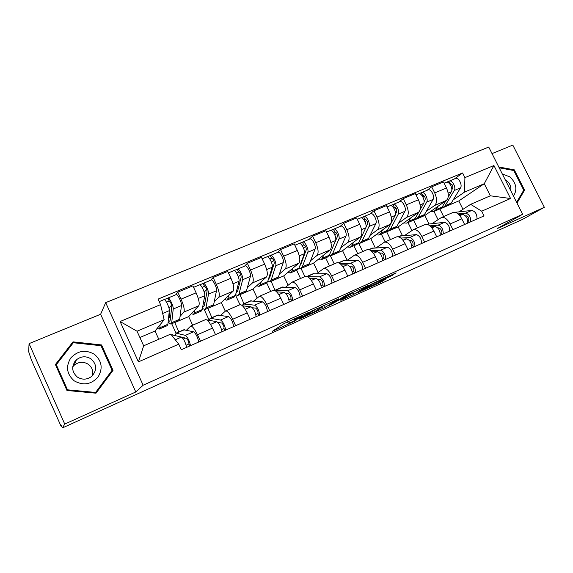 <?xml version="1.0" encoding="UTF-8"?>
<svg xmlns="http://www.w3.org/2000/svg" width="573" height="573" viewBox="0 0 573 573"><rect width="100%" height="100%" fill="white"/><g stroke="black" fill="none" stroke-linecap="round" stroke-linejoin="round"><path stroke-width="0.86" d="M308.883 312.314L283.914 323.623L272.376 331.301L296.005 320.579L288.319 323.795L302.3 316.54L294.515 319.784L295.647 318.824L308.883 312.314M389.805 276.623L396.086 272.863L371.605 284.043L356.764 293.125L381.389 281.909L385.608 279.13L361.828 290.382L371.591 284.466L381.776 279.638L379.591 281.185L389.805 276.623L389.439 275.864M135.787 391.968L100.626 314.255L29.073 343.621L64.735 424.077L135.787 391.968L143.143 385.228L522.633 214.281L497.35 228.541L544.35 207.297L522.368 219.466L62.436 427.916L61.44 425.675L61.11 426.255M64.735 424.077L62.436 427.916M338.829 298.841L311.891 311.003L299.264 319.14L325.249 307.307L338.786 298.762M344.91 295.962L368.453 285.383L353.713 294.429L340.828 300.338L346.593 296.664L339.166 299.973L328.229 306.054L344.91 295.962M29.073 343.621L28.65 351.621L31.443 360.073L61.082 426.269M100.626 314.255L105.683 302.644L488.733 147.053L522.633 214.281M544.35 207.297L512.806 145.084L492.035 153.607M186.497 330.155L190.745 326.03C192.456 326.137 194.691 329.031 197.463 334.718L200.478 341.25M174.744 322.449L178.84 331.939M192.65 325.206L188.675 316.611L198.759 305.753C199.819 303.676 198.931 299.371 196.116 292.839L181.032 299.156C183.869 305.731 184.814 310.043 183.861 312.084L180.058 316.411M181.032 299.156L177.788 292.144L175.804 294.737M176.026 333.149L171.707 323.745M168.978 317.822L168.677 317.163M215.498 334.611L212.49 328.128C209.725 322.492 207.44 319.641 205.643 319.584L205.392 319.691M196.116 292.839L192.886 285.877L177.788 292.144M220.612 315.343L225.633 310.924C227.545 310.931 229.888 313.718 232.652 319.29L235.646 325.708M207.841 308.274L211.867 317.628M210.742 280.211L213.135 277.482L216.35 284.366C219.144 290.84 219.939 295.138 218.743 297.258L214.223 301.828M209.095 320.035L204.232 309.542M250.179 319.283L247.192 312.915C244.435 307.386 242.05 304.643 240.051 304.678L239.765 304.807M225.268 311.11L221.314 302.63L233.168 291.12C234.457 288.971 233.72 284.681 230.948 278.249L227.746 271.416L213.135 277.482M253.674 300.99L259.404 296.298C261.517 296.205 263.952 298.891 266.71 304.356L269.675 310.659M239.944 294.529L243.912 303.74M244.578 266.151L247.357 263.286L250.544 270.048C253.287 276.422 253.946 280.706 252.521 282.897L247.328 287.696M239.98 304.714L235.517 295.174M283.75 304.442L280.791 298.189C278.034 292.767 275.563 290.117 273.378 290.253L273.056 290.389M257.191 298.024L252.98 289.071L266.495 276.952C268.006 274.732 267.405 270.463 264.683 264.132L261.503 257.413L247.357 263.286M285.719 287.08L292.13 282.131C294.415 281.952 296.936 284.537 299.686 289.902L302.637 296.091M271.101 281.193L274.997 290.253M277.361 252.521L280.491 249.542L283.656 256.188C286.35 262.455 286.88 266.724 285.247 268.981L279.431 274.001M270.7 291.413L266.746 283.041M316.267 290.067L313.331 283.921C310.58 278.6 308.023 276.05 305.667 276.272L305.316 276.422M288.119 285.175L283.721 275.907L298.791 263.222C300.51 260.937 300.03 256.683 297.351 250.451L294.2 243.854L280.491 249.542M316.805 273.586L323.845 268.4C326.295 268.135 328.895 270.628 331.645 275.892L334.568 281.98M301.355 268.236L301.047 268.486L304.915 276.594M309.141 239.313L312.607 236.219L315.744 242.751C318.395 248.926 318.803 253.173 316.969 255.494L310.559 260.722M300.539 278.492L296.621 270.263M347.775 276.143L344.867 270.098C342.124 264.876 339.488 262.413 336.967 262.721L336.587 262.878M318.108 272.598L313.574 263.122L330.098 249.907C332.011 247.572 331.652 243.332 329.017 237.193L325.894 230.704L312.607 236.219M346.966 260.493L354.594 255.085C357.208 254.734 359.88 257.148 362.616 262.312L365.517 268.3M330.764 255.637L330.406 255.916L334.245 263.895M339.961 226.507L343.736 223.305L346.851 229.73C349.458 235.811 349.752 240.037 347.732 242.415L340.777 247.837M329.532 265.936L325.643 257.836M378.323 262.635L375.437 256.697C372.708 251.568 370 249.191 367.329 249.57L366.921 249.749M347.209 260.314L342.575 250.702L360.467 237C362.566 234.601 362.315 230.382 359.722 224.337L356.628 217.955L343.736 223.305M376.246 247.78L384.426 242.164C387.183 241.742 389.927 244.069 392.655 249.148L395.528 255.035M359.579 243.217L358.942 243.697L362.745 251.554M369.864 214.073L373.933 210.778L377.02 217.095C379.584 223.09 379.77 227.295 377.578 229.723L370.108 235.324M357.724 253.732L353.863 245.753M407.955 249.542L405.097 243.697C402.375 238.655 399.603 236.363 396.781 236.821L396.358 237M375.236 247.83L370.767 238.633L389.934 224.466C392.204 222.023 392.061 217.819 389.511 211.867L386.438 205.592L373.933 210.778M404.688 235.431L413.384 229.63C416.277 229.136 419.085 231.385 421.807 236.37L424.65 242.157M387.656 231.112L386.675 231.821L390.457 239.557M398.894 202.011L403.234 198.623L406.293 204.84C408.821 210.742 408.907 214.932 406.544 217.403L398.593 223.169M385.135 241.863L381.303 234.006M436.712 236.828L433.876 231.077C431.161 226.127 428.332 223.914 425.381 224.437L424.93 224.63M402.439 235.596L398.178 226.894L418.548 212.304C420.976 209.811 420.933 205.628 418.419 199.762L415.375 193.588L403.234 198.623M432.321 223.441L441.504 217.454C444.526 216.895 447.391 219.065 450.099 223.964L452.921 229.666M414.981 219.33L413.649 220.268L417.402 227.889M427.086 190.293L431.684 186.819L434.714 192.936C437.206 198.759 437.192 202.928 434.678 205.442L426.276 211.365M411.901 230.518L408.005 222.575M464.631 224.487L461.817 218.829C459.116 213.965 456.223 211.824 453.15 212.411L452.677 212.619M428.919 223.749L424.844 215.477L446.338 200.486C448.917 197.95 448.967 193.796 446.496 188.008L443.473 181.928L431.684 186.819M424.844 215.477L413.649 220.268M398.178 226.894L386.675 231.821M370.767 238.633L358.942 243.697M342.575 250.702L330.406 255.916M313.574 263.122L301.047 268.486M283.721 275.907L270.828 281.429M252.98 289.071L239.7 294.758M221.314 302.63L207.627 308.496M188.675 316.611L174.564 322.649M158.793 339.259L155.025 331.022L164.157 319.698L137.026 331.223L143.673 345.806L170.761 334.08L178.74 344.172L181.297 349.731L484.049 215.906L481.692 211.193L470.634 204.325L490.338 195.801L484.271 183.704L464.531 192.091L453.186 199.891M155.025 331.022L139.884 337.497M178.74 344.172L138.422 361.864L120.094 321.517L160.569 304.628L164.157 319.698M464.531 192.091L464.918 177.63L462.583 172.96L158.041 299.12L160.569 304.628M464.918 177.63L493.94 165.525L510.564 198.516L481.692 211.193M143.143 385.228L105.683 302.644M101.579 344.946L73 341.859L55.409 364.528L66.962 390.485L96.006 393.185L113.031 370.323L101.579 344.946L101.084 345.877M516.982 203.064L524.582 190.164L514.303 169.844L498.782 166.979M462.963 209.317L458.794 200.937L484.271 183.704L493.94 165.525M459.181 211.781L470.634 204.325M440.279 208.765L439.892 209.03L443.617 216.537M458.794 200.937L439.892 209.03M454.475 178.905L462.583 172.96M438.037 219.638L433.99 211.458M138.422 361.864L143.673 345.806M120.094 321.517L137.026 331.223M490.338 195.801L510.564 198.516M72.635 343.635L55.696 365.173M111.986 371.727L111.635 370.946M72.413 343.614L73 341.859M513.415 170.439L514.303 169.844M523.278 190.967L524.582 190.164M283.871 323.652L287.481 322.026M322.549 306.183L324.368 305.23M315.737 309.32L302.68 317.435L314.598 311.676L322.449 306.72L315.666 309.155M338.972 299.328L339.058 299.786L346.522 296.47L352.517 293.082L352.753 292.438M352.775 292.746L339.137 299.672M168.297 320.565L169.629 321.181L170.288 320.028L171.778 306.311C171.377 303.783 170.546 302.014 169.271 301.018L167.796 298.125L176.147 294.594M168.562 318.001L170.604 317.134M168.125 322.234L170.869 324.11L171.707 322.656L173.239 309.005C173.705 306.448 169.393 297.351 168.025 297.967M171.126 323.996L178.805 320.708L179.693 319.24L181.483 305.531C181.999 302.959 177.694 293.899 176.269 294.543M169.028 308.324L171.599 305.051M166.514 302.193L169.336 301.018M159.323 329.052L167.101 325.722L167.91 324.275L169.329 310.652C169.766 308.102 165.454 298.984 164.107 299.6L163.993 299.65M157.296 328.2L159.072 329.153L159.838 327.727L160.096 324.733M164.25 299.593L167.796 298.125M168.648 317.206L170.102 315.429L169.064 313.18M170.102 315.429L168.77 315.995M172.029 334.89L181.483 337.074C183.797 339.037 185.509 342.475 186.619 347.374M181.612 337.125L186.569 338.414C188.152 340.111 188.94 341.966 188.925 343.979L186.153 345.204M185.1 338.034L183.36 339.058M175.202 335.441L176.076 333.135L185.387 335.37C187.722 337.325 189.434 340.749 190.53 345.648M183.761 329.812L193.61 331.788C195.987 333.708 197.699 337.117 198.752 342.009M188.925 343.979L189.835 345.956M202.77 306.526L203.637 306.677L204.461 305.466L207.025 291.499C206.738 288.964 205.908 287.238 204.532 286.307L203.05 283.47L211.158 280.039M203.372 303.21L204.998 302.515M202.434 308.41L204.848 309.556L205.893 308.03L208.515 294.128C209.202 291.514 204.912 282.589 203.315 283.298M205.148 309.427L212.54 306.261L213.629 304.721L216.487 290.769C217.231 288.14 212.941 279.252 211.301 279.982M204.224 292.18L206.674 289.437M202.09 287.352L204.611 286.299M193.71 314.326L201.195 311.125L202.219 309.606L204.726 295.725C205.392 293.118 201.102 284.172 199.526 284.874L199.39 284.931M191.461 313.61L193.423 314.448L194.397 312.951L194.892 309.914M199.691 284.867L203.05 283.47M236.148 292.645L237.573 291.356L241.161 277.16C240.975 274.625 240.151 272.927 238.676 272.06L237.186 269.281L245.058 265.951M237.086 288.885L238.332 288.355M235.618 294.773L237.788 295.453L239.027 293.863L242.658 279.731C243.561 277.067 239.292 268.3 237.487 269.095M238.132 295.31L245.244 292.259L246.526 290.654L250.387 276.473C251.332 273.794 247.07 265.07 245.223 265.886M238.368 276.909L240.681 274.567M236.527 272.977L238.762 272.046M227.037 300.059L234.242 296.972L235.46 295.389L238.991 281.279C239.872 278.614 235.596 269.833 233.82 270.621L233.662 270.685M224.573 299.464L226.707 300.195L227.882 298.626L228.606 295.553M233.999 270.606L237.186 269.281M74.282 380.887C83.185 385.822 91.086 384.569 97.976 377.12C103.111 368.511 101.937 360.918 94.459 354.336C85.721 349.372 77.849 350.561 70.844 357.889C65.544 366.519 66.683 374.183 74.282 380.887M77.312 377.041C82.183 380.014 86.938 379.82 91.594 376.461C97.188 370.373 97.016 364.521 91.086 358.92C86.043 355.84 81.151 356.134 76.417 359.801C71.195 365.875 71.489 371.619 77.312 377.041M92.411 375.716C93.463 371.075 92.11 367.272 88.349 364.321C83.493 361.362 78.795 361.656 74.239 365.187L72.721 366.863M112.1 370.301L95.605 392.441L67.492 389.819L56.304 364.693L73.33 342.733L101.013 345.72L112.1 370.301L95.147 393.107M95.132 393.107L95.605 392.441M67.191 390.507L67.492 389.819M55.996 365.846L56.304 364.693M74.662 361.778L75.786 361.355M513.465 196.102C517.548 189.541 516.366 183.138 509.92 176.907L502.306 173.97M510.736 190.687C511.288 186.848 509.97 183.553 506.797 180.803L505.25 179.8M499.205 167.817L513.78 170.503L523.736 190.193L516.588 202.298M206.846 319.927L216.787 321.675C219.28 323.516 220.999 326.875 221.937 331.767M217.79 322.327L221.701 323.029C223.384 324.647 224.158 326.474 224.007 328.508L221.55 329.597M218.37 322.434L218.521 323.186M209.059 320.307L210.162 318.366L210.685 318.352L220.562 320.028C223.076 321.854 224.795 325.206 225.712 330.091M217.561 315.164L228.52 316.561C231.069 318.352 232.788 321.689 233.677 326.574M224.007 328.508L224.91 330.449M242.494 305.81L250.96 306.77C253.617 308.482 255.343 311.776 256.117 316.654M252.414 307.751L255.716 308.138C257.492 309.671 258.244 311.476 257.979 313.531L255.809 314.491M242.035 305.409L243.776 304.012L254.613 305.173C257.298 306.877 259.017 310.165 259.777 315.035M250.322 300.961L262.319 301.813C265.034 303.489 266.76 306.763 267.484 311.633M257.979 313.531L258.874 315.437M268.515 278.994L269.682 277.669L274.216 263.265C274.138 260.729 273.314 259.06 271.745 258.258L270.255 255.537L277.905 252.299M269.761 274.997L270.642 274.625M267.756 281.4L269.733 281.78L271.151 280.125L275.735 265.779C276.838 263.071 272.583 254.462 270.592 255.336M270.112 281.615L276.967 278.679L278.421 277.017L283.227 262.627C284.366 259.898 280.125 251.332 278.084 252.227M271.495 262.327L273.65 260.307M269.876 259.06L271.838 258.244M259.354 286.221L266.295 283.248L267.691 281.601L272.182 267.283C273.257 264.576 269.009 255.945 267.032 256.819L266.86 256.89M256.69 285.741L258.989 286.378L260.343 284.745L261.274 281.63M267.233 256.79L270.255 255.537M299.944 265.593L300.832 264.397L306.261 249.799C306.269 247.271 305.452 245.631 303.797 244.879L302.308 242.214L309.742 239.063M301.448 261.539L301.978 261.309M298.92 268.336L300.725 268.508L302.308 266.796L307.794 252.263C309.076 249.506 304.85 241.054 302.673 242.007M301.14 268.329L307.744 265.5L309.37 263.781L315.05 249.205C316.375 246.44 312.156 238.017 309.936 238.984M303.633 248.331L305.631 246.576M302.186 245.581L303.898 244.864M290.704 272.798L297.394 269.933L298.963 268.228L304.349 253.717C305.61 250.967 301.384 242.494 299.221 243.439L299.034 243.518M287.854 272.426L290.296 272.97L291.829 271.28L292.953 268.128M299.443 243.403L302.308 242.214M330.528 252.364L337.332 236.749C337.425 234.214 336.609 232.602 334.883 231.915L333.386 229.293L340.62 226.235M329.138 255.594L330.807 255.622L332.555 253.868L338.872 239.156C340.333 236.363 336.129 228.054 333.78 229.078M331.258 255.436L337.626 252.707L339.409 250.931L345.913 236.191C347.41 233.383 343.213 225.11 340.828 226.149M334.818 234.858L336.652 233.326M333.515 232.509L334.99 231.893M321.124 259.77L327.57 257.012L329.303 255.257L335.534 240.567C336.974 237.774 332.763 229.451 330.435 230.468L330.234 230.547M318.101 259.505L320.687 259.963L322.377 258.215L323.695 255.035M330.664 230.425L333.386 229.293M276.623 291.865L284.05 292.33C286.872 293.935 288.591 297.165 289.222 302.021M285.848 293.526L288.656 293.713C290.518 295.174 291.256 296.95 290.876 299.027L288.978 299.865M274.711 290.425L287.596 290.79C290.432 292.373 292.158 295.596 292.767 300.453M282.095 287.195L295.059 287.531C297.931 289.093 299.658 292.302 300.231 297.158M290.876 299.027L291.764 300.897M309.549 278.199L316.117 278.342C319.089 279.839 320.808 283.005 321.295 287.847M318.187 279.667L320.579 279.731C322.52 281.128 323.251 282.869 322.757 284.967L321.116 285.691M312.922 273.837L326.789 273.686C329.804 275.147 331.531 278.292 331.968 283.126M307.586 276.623L319.555 276.845C322.535 278.328 324.261 281.486 324.733 286.328M322.757 284.967L323.638 286.808M341.372 264.848L347.209 264.783C350.311 266.173 352.037 269.281 352.388 274.102M349.509 266.194L351.536 266.18C353.548 267.505 354.257 269.224 353.67 271.337L352.273 271.953M342.84 260.873L357.559 260.271C360.704 261.625 362.43 264.712 362.738 269.525M339.81 263.48L350.54 263.329C353.656 264.712 355.382 267.806 355.718 272.626M353.67 271.337L354.544 273.149M365.982 227.23L367.472 224.086C367.644 221.558 366.835 219.975 365.037 219.33L363.533 216.759L370.573 213.779M358.469 243.181L360.023 243.117L361.921 241.305L369.026 226.442C370.645 223.606 366.462 215.448 363.955 216.53M360.503 242.909L366.648 240.28L368.575 238.461L375.859 223.563C377.514 220.72 373.338 212.59 370.795 213.693M365.08 221.858L366.749 220.519M363.905 219.824L365.151 219.309M350.662 247.128L356.879 244.463L358.762 242.658L365.782 227.81C367.386 224.981 363.203 216.802 360.711 217.883L360.496 217.969M347.474 246.949L350.196 247.328L352.037 245.531L353.527 242.315M360.954 217.833L363.533 216.759M372.171 251.834L377.363 251.626C380.594 252.922 382.32 255.966 382.542 260.772M379.863 253.094L381.554 253.03C383.638 254.297 384.34 255.995 383.652 258.122L382.485 258.638M371.898 248.281L387.405 247.25C390.671 248.51 392.398 251.54 392.584 256.339M370.846 250.623L380.594 250.215C383.838 251.504 385.565 254.541 385.772 259.347M383.652 258.122L384.519 259.898M395.485 214.18L396.724 211.795C396.974 209.267 396.165 207.713 394.303 207.118L392.799 204.597L399.653 201.696M386.954 231.091L388.408 230.962L390.442 229.107L398.285 214.101C400.061 211.236 395.9 203.207 393.25 204.36M388.909 230.747L394.84 228.212L396.91 226.342L404.918 211.308C406.723 208.436 402.568 200.435 399.882 201.596M394.453 209.288L395.972 208.121M393.386 207.526L394.417 207.097M379.355 234.844L385.35 232.273L387.369 230.418L395.141 215.427C396.896 212.569 392.734 204.525 390.098 205.664L389.869 205.764M376.01 234.758L378.853 235.052L380.844 233.211L382.492 229.966M390.356 205.614L392.799 204.597M402.017 239.156L406.622 238.862C409.974 240.066 411.7 243.059 411.801 247.837M409.294 240.359L410.691 240.273C412.839 241.477 413.527 243.153 412.753 245.287L411.801 245.71M400.126 236.047L416.37 234.615C419.758 235.782 421.477 238.755 421.542 243.532M400.856 238.074L409.759 237.494C413.119 238.683 414.845 241.67 414.938 246.454M412.753 245.287L413.613 247.042M424.077 201.732L425.123 199.855C425.445 197.341 424.643 195.808 422.716 195.264L421.212 192.786L427.888 189.957M414.623 219.33L415.991 219.151L418.161 217.253L426.699 202.119C428.611 199.225 424.478 191.332 421.685 192.535M416.528 218.922L422.251 216.472L424.443 214.567L433.138 199.404C435.086 196.503 430.953 188.639 428.131 189.856M422.989 197.126L424.349 196.109M422.007 195.579L422.838 195.235M407.231 222.904L413.026 220.426L415.174 218.528L418.756 212.139M403.75 222.904L406.708 223.126L408.828 221.242L410.626 217.976M420.095 209.739L423.64 203.408C425.538 200.521 421.406 192.614 418.627 193.81L418.39 193.91M418.899 193.746L421.212 192.786M430.96 226.815L435.029 226.471C438.488 227.588 440.214 230.525 440.2 235.288M437.851 227.982L438.975 227.889C441.181 229.035 441.862 230.683 441.002 232.831L440.257 233.161M427.565 224.158L444.498 222.345C447.986 223.427 449.712 226.349 449.662 231.105M429.915 225.841L438.08 225.146C441.547 226.249 443.266 229.179 443.244 233.942M441.002 232.831L441.855 234.558M451.832 189.742L452.713 188.266C453.107 185.752 452.305 184.248 450.321 183.747L448.809 181.312L455.32 178.554M441.525 207.877L442.814 207.67L445.099 205.728L454.296 190.487C456.344 187.564 452.233 179.8 449.311 181.054M443.373 207.433L448.895 205.062L451.216 203.114L460.549 187.844C462.626 184.921 458.522 177.186 455.571 178.454M450.707 185.344L451.911 184.463M449.805 183.983L450.45 183.711M434.334 211.301L439.928 208.901L442.206 206.975L445.909 200.786M430.717 211.38L433.782 211.537L436.032 209.611L437.973 206.316M448.215 196.933L451.323 191.733C453.358 188.818 449.246 181.039 446.338 182.293L446.088 182.393M446.618 182.221L448.809 181.312M459.037 214.803L462.619 214.438C466.178 215.469 467.905 218.356 467.783 223.09M465.577 215.942L466.451 215.856C468.714 216.952 469.373 218.578 468.442 220.734L467.883 220.977M454.948 212.304L471.815 210.427C475.404 211.43 477.13 214.302 476.98 219.029M458.092 213.922L465.577 213.149C469.151 214.166 470.87 217.045 470.741 221.787M468.442 220.734L469.287 222.431M418.419 199.762L406.293 204.84M389.511 211.867L377.02 217.095M359.722 224.337L346.851 229.73M329.017 237.193L315.744 242.751M297.351 250.451L283.656 256.188M264.683 264.132L250.544 270.048M230.948 278.249L216.35 284.366M446.496 188.008L434.714 192.936M446.338 200.486L434.678 205.442M418.548 212.304L406.544 217.403M433.876 231.077L421.807 236.37M389.934 224.466L377.578 229.723M405.097 243.697L392.655 249.148M360.467 237L347.732 242.415M375.437 256.697L362.616 262.312M330.098 249.907L316.969 255.494M344.867 270.098L331.645 275.892M298.791 263.222L285.247 268.981M313.331 283.921L299.686 289.902M266.495 276.952L252.521 282.897M280.791 298.189L266.71 304.356M233.168 291.12L218.743 297.258M247.192 312.915L232.652 319.29M198.759 305.753L183.861 312.084M212.49 328.128L197.463 334.718M461.817 218.829L450.099 223.964M295.396 318.302L295.647 318.824M294.293 318.803L294.615 319.49M288.663 321.346L289.394 322.886M287.603 321.818L288.405 323.523M324.282 305.287L325.249 307.307M321.933 307.049L322.678 308.596M302.53 316.991L302.709 317.37M352.925 292.796L353.713 294.429M350.468 294.343L351.134 295.718M381.038 281.193L381.389 281.909M378.409 282.382L378.803 283.198M392.168 274.632L392.484 275.284M171.707 322.656L179.693 319.24M173.239 309.005L181.483 305.531M159.838 327.727L167.91 324.275M162.675 313.46L169.329 310.652M172.745 334.797L171.692 335.255M181.483 337.074L175.274 339.789M184.513 329.697L176.534 333.157M193.61 331.788L185.387 335.37M205.893 308.03L213.629 304.721M208.515 294.128L216.487 290.769M194.397 312.951L202.219 309.606M198.265 298.454L204.726 295.725M239.027 293.863L246.526 290.654M242.658 279.731L250.387 276.473M227.882 298.626L235.46 295.389M233.025 283.793L238.991 281.279M216.787 321.675L210.527 324.404M218.413 315.007L210.685 318.352M228.52 316.561L220.562 320.028M250.96 306.77L245.223 309.27M251.275 300.761L243.776 304.012M262.319 301.813L254.613 305.173M271.151 280.125L278.421 277.017M275.735 265.779L283.227 262.627M260.343 284.745L267.691 281.601M266.689 269.596L272.182 267.283M302.308 266.796L309.37 263.781M307.794 252.263L315.05 249.205M291.829 271.28L298.963 268.228M299.292 255.852L304.349 253.717M332.555 253.868L339.409 250.931M338.872 239.156L345.913 236.191M322.377 258.215L329.303 255.257M330.893 242.522L335.534 240.567M284.05 292.33L278.807 294.622M283.134 286.951L275.864 290.103M295.059 287.531L287.596 290.79M316.117 278.342L311.34 280.433M314.04 273.557L307.3 276.48M326.789 273.686L319.555 276.845M347.209 264.783L342.862 266.681M344.044 260.55L338.7 262.871M357.559 260.271L350.54 263.329M361.921 241.305L368.575 238.461M369.026 226.442L375.859 223.563M352.037 245.531L358.762 242.658M361.542 229.601L365.782 227.81M377.363 251.626L373.431 253.345M373.173 247.923L369.148 249.67M387.405 247.25L380.594 250.215M390.442 229.107L396.91 226.342M398.285 214.101L404.918 211.308M380.844 233.211L387.369 230.418M391.273 217.06L395.141 215.427M406.622 238.862L403.084 240.409M401.472 235.661L398.693 236.864M416.37 234.615L409.759 237.494M418.161 217.253L424.443 214.567M426.699 202.119L433.138 199.404M408.828 221.242L415.174 218.528M420.124 204.89L423.64 203.408M435.029 226.471L431.863 227.853M428.969 223.742L427.372 224.437M444.498 222.345L438.08 225.146M445.099 205.728L451.216 203.114M454.296 190.487L460.549 187.844M436.032 209.611L442.206 206.975M448.143 193.08L451.323 191.733M462.619 214.438L459.797 215.67M455.707 212.153L455.22 212.361M471.815 210.427L465.577 213.149M453.15 212.411L441.504 217.454M205.643 319.584L190.745 326.03M240.051 304.678L225.633 310.924M273.378 290.253L259.404 296.298M305.667 276.272L292.13 282.131M336.967 262.721L323.845 268.4M367.329 249.57L354.594 255.085M396.781 236.821L384.426 242.164M425.381 224.437L413.384 229.63M294.092 318.889L294.436 319.612M287.424 321.904L288.248 323.638M302.48 317.019L302.666 317.399M159.194 301.642L164.107 299.6M172.294 334.775L171.563 335.09M184.033 329.69L176.076 333.135M193.567 287.352L199.526 284.874M228.426 272.863L233.82 270.621M74.239 365.187L76.417 359.801M217.876 315.021L210.162 318.366M250.68 300.811L243.203 304.048M262.176 258.838L267.032 256.819M294.866 245.251L299.221 243.439M326.553 232.079L330.435 230.468M282.489 287.023L275.241 290.167M313.352 273.65L307.056 276.379M343.306 260.672L338.442 262.778M357.28 219.309L360.711 217.883M372.393 248.066L368.883 249.584M387.09 206.917L390.098 205.664M400.656 235.818L398.421 236.785M416.019 194.892L418.627 193.81M428.117 223.921L427.086 224.365M444.111 183.217L446.338 182.293"/></g></svg>
